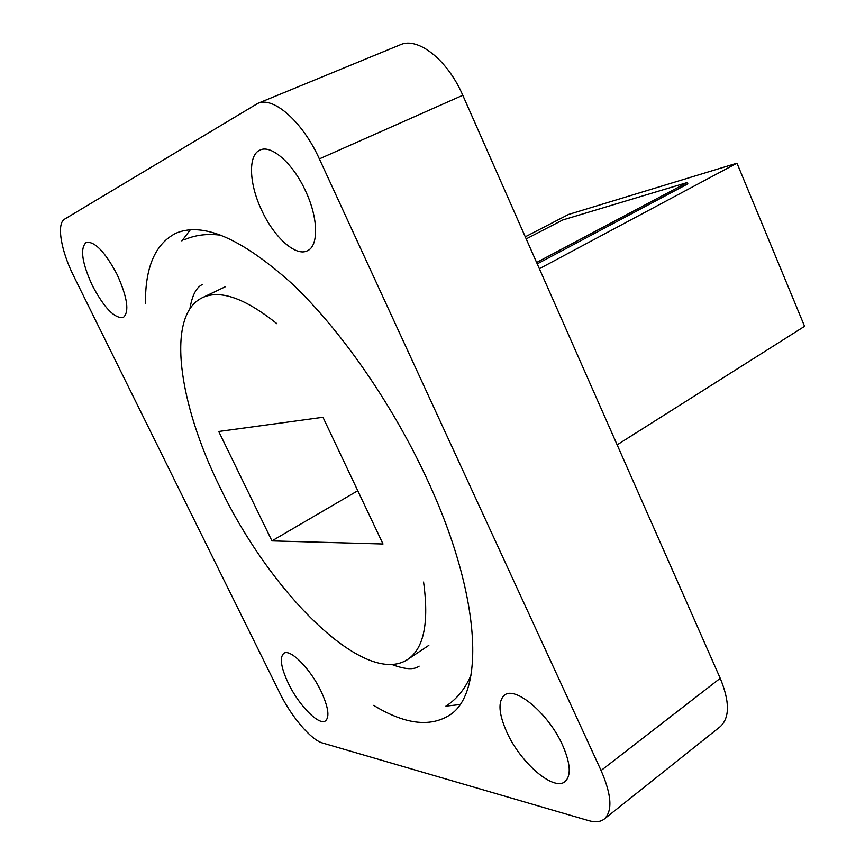 <?xml version="1.0" encoding="UTF-8"?>
<svg xmlns="http://www.w3.org/2000/svg" width="865" height="865" viewBox="0 0 865 865"><rect width="100%" height="100%" fill="white"/><g stroke="black" fill="none" stroke-linecap="round" stroke-linejoin="round"><path stroke-width="1.3" d="M276.951 323.737C244.849 298.057 219.98 289.375 202.345 297.701C165.529 315.184 178.558 403.987 220.272 487.806C270.226 592.644 364.954 687.794 407.675 659.454C423.861 648.577 429.159 622.778 423.569 582.059M373.626 705.375C404.442 724.146 429.667 727.465 449.281 715.344C485.351 693.687 481.47 594.893 426.25 477.415C391.207 402.139 339.437 328.235 291.202 282.931C241.108 238.167 202.605 221.635 175.692 233.323C155.224 243.952 145.147 267.307 145.461 303.388M190.354 229.766L181.877 240.935M305.594 191.057C293.181 163.658 271.372 144.369 260.127 150.034C247.768 154.813 249.044 184.04 261.781 210.487C274.086 237.313 295.733 256.883 307.345 250.785C318.807 246.114 318.407 218.131 305.594 191.057M117.175 274.627C105.141 251.996 94.836 241.249 86.262 242.351C79.85 248.179 81.883 262.603 92.382 285.623C104.265 308.005 114.558 318.634 123.252 317.52C129.555 312.049 127.533 297.755 117.175 274.627M320.883 690.886C310.189 668.45 289.991 648.307 283.785 653.356C279.406 657.541 280.974 667.639 288.499 683.653C298.987 705.526 319.055 725.995 325.543 720.848C329.825 716.836 328.268 706.846 320.883 690.886M562.466 744.927C548.496 713.549 515.118 685.642 504.457 695.179C497.764 701.342 498.608 713.787 506.977 732.514C520.557 762.8 553.654 791.551 565.018 781.614C571.397 775.667 570.543 763.438 562.466 744.927M617.145 444.848L804.58 326.31L736.98 163.182L568.5 214.477L525.282 236.815M736.98 163.182L539.371 268.723M537.23 263.879L687.837 183.834L687.286 182.515L562.758 219.97L526.201 238.902M73.784 276.259L280.011 693.46C291.267 716.609 311.13 739.997 322.515 743.003L588.676 820.647C595.228 822.539 600.429 821.999 604.278 819.047C612.701 811.056 611.641 794.881 601.078 770.51L319.358 158.89C302.631 121.684 273.189 95.928 257.705 103.432L64.659 219.105C56.322 223.581 60.993 250.818 73.784 276.259M601.078 770.51L720.231 678.301L462.786 95.28L319.358 158.89M257.705 103.432L400.3 44.775C417.795 36.525 447.638 59.934 462.786 95.28M720.231 678.301C729.822 701.688 729.811 717.809 720.199 726.687L604.278 819.047M445.907 706.132L459.845 704.586M383.011 543.999L322.969 417.276L218.726 431.484L271.956 540.895L383.011 543.999M357.775 490.725L271.956 540.895M536.614 262.484L687.286 182.515M447.973 704.759C457.855 697.828 465.543 687.956 471.025 675.143M391.813 664.461C404.863 669.445 413.967 670.007 419.125 666.147M184.104 239.875C195.122 234.945 207.546 233.409 221.353 235.269M202.475 284.434C196.29 287.353 192.106 295.452 189.922 308.751M428.835 645.355L407.675 659.454M225.3 286.758L202.345 297.701"/></g></svg>
